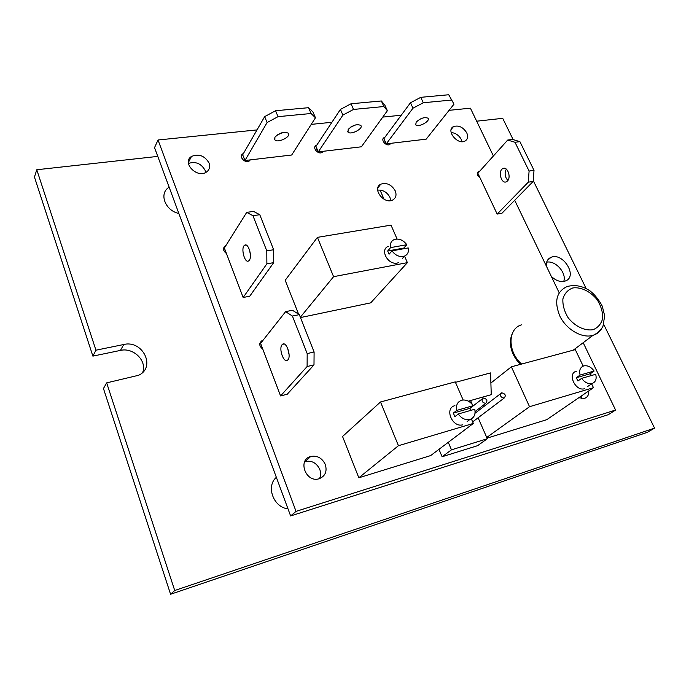 <?xml version="1.0" encoding="UTF-8"?>
<svg xmlns="http://www.w3.org/2000/svg" width="689" height="689" viewBox="0 0 689 689"><rect width="100%" height="100%" fill="white"/><g stroke="black" fill="none" stroke-linecap="round" stroke-linejoin="round"><path stroke-width="1.03" d="M260.657 346.343L260.115 346.231M262.802 349.168C258.986 346.016 258.78 343.131 262.164 340.53L263.043 340.254M226.44 253.492C222.96 250.753 222.607 248.169 225.372 245.74L225.966 245.473M480.009 177.796C477.012 175.333 476.53 173.18 478.562 171.337L479.863 171.053M390.835 143.329L389.802 144.44C386.133 146.74 380.173 139.6 384.109 137.619L384.875 137.318M323.201 151.296L322.151 152.398C318.24 154.965 311.884 147.67 316.079 145.422L316.794 145.103M250.331 159.882L249.289 160.959C245.12 163.844 238.282 156.412 242.743 153.854L243.424 153.518M390.715 200.62L389.914 197.338C387.072 192.162 382.981 189.759 377.641 190.121M395.21 190.793C396.795 194.944 395.986 198.001 392.79 199.956C384.126 204.9 371.621 188.433 380.776 184.187C386.632 182.352 391.438 184.557 395.21 190.793M462 141.676L461.268 139.471C458.917 135.242 455.532 132.934 451.114 132.546M466.78 132.899C468.339 136.603 467.771 139.307 465.092 141.012C457.668 145.439 445.559 130.376 453.474 126.604C458.667 125.002 463.103 127.095 466.78 132.899M581.533 398.578L581.688 395.753M588.768 390.913C588.992 394.831 587.536 397.338 584.401 398.423L578.794 397.742M205.658 172.508L205.115 170.355C201.162 163.465 195.598 161.166 188.424 163.439M209.06 163.026C210.352 166.859 209.473 169.873 206.416 172.078C197.037 178.752 181.483 162.492 191.464 156.463C198.794 153.501 204.659 155.688 209.06 163.026M319.498 478.648C320.867 475.746 320.962 472.671 319.774 469.407C316.604 462.939 311.772 460.295 305.279 461.492L304.684 461.69M325.32 464.498C327.309 471.534 325.199 476.297 318.981 478.803C305.804 482.98 297.295 459.77 310.679 456.488C317.233 455.291 322.107 457.961 325.32 464.498M449.073 110.343L470.406 108.173L493.402 155.981M514.7 200.275L559.167 292.73M583.195 342.7L615.578 410.033L296.037 511.376L158.031 139.988L257.014 129.911M296.037 511.376L290.62 515.949L608.284 414.692L615.578 410.033M290.62 515.949L154.534 147.627L158.031 139.988M311.256 124.382L331.909 122.28M382.774 117.096L401.248 115.218M252.949 215.709L266.789 250.891L266.876 263.835L273.697 262.638L249.728 296.227L243.157 297.484L224.364 248.031L246.714 212.376L252.949 215.709L259.77 214.701L253.5 211.385L246.714 212.376M259.77 214.701L273.636 249.728L266.789 250.891M249.384 260.158C252.518 256.101 248.092 242.356 244.604 245.258C240.444 247.67 244.776 264.016 248.738 260.838L249.384 260.158M266.876 263.835L243.157 297.484M273.697 262.638L273.636 249.728M249.564 250.038L250.426 254.947M314.098 351.993L299.31 314.632L292.463 310.257L285.608 311.652L260.597 343.363L280.569 395.925L287.201 394.263L313.995 364.894L314.098 351.993L307.182 353.586L307.105 366.531L313.995 364.894M307.182 353.586L292.42 316.062L299.31 314.632M289.113 354.818L287.632 348.126M285.608 311.652L292.42 316.062M280.569 395.925L307.105 366.531M282.077 344.724L282.438 344.354C286.417 340.667 291.826 357.16 287.589 360.114C283.816 363.654 278.434 348.565 282.077 344.724M308.586 107.691L275.574 110.74L264.662 116.622L267.091 122.547L244.974 160.511L291.697 155.008L315.459 117.785L312.995 112.023L308.586 107.691L311.066 113.504L315.459 117.785M244.974 160.511L242.692 154.792L264.662 116.622M311.066 113.504L278.029 116.665L275.574 110.74M283.567 132.366L277.202 134.941M267.091 122.547L278.029 116.665M274.885 137.257C279.346 132.796 283.808 131.435 288.252 133.158C291.826 136.439 277.831 143.467 274.877 139.884L274.885 137.257M381.361 100.973L351.02 103.772L340.426 109.422L342.898 115.089L318.258 151.881L361.389 146.8L387.373 110.714L384.875 105.202L381.361 100.973L383.876 106.537L387.373 110.714M318.258 151.881L315.941 146.395L340.426 109.422M383.876 106.537L353.517 109.439L351.02 103.772M355.541 124.95L350.787 127.043M342.898 115.089L353.517 109.439M348.212 129.42C352.596 125.217 356.773 123.874 360.726 125.372C364.025 128.343 350.718 135.38 348.014 132.107L348.212 129.42M448.737 94.746L420.764 97.33L410.472 102.764L412.978 108.19L386.271 143.863L426.181 139.161L453.991 104.16L448.737 94.746L453.991 104.16M386.271 143.863L383.919 138.61L410.472 102.764M451.278 100.077L423.296 102.756L420.764 97.33M421.875 118.31L419.394 119.481M412.978 108.19L423.296 102.756M416.165 122.151C420.471 118.198 424.39 116.863 427.929 118.172C430.978 120.868 418.249 127.887 415.768 124.881L416.165 122.151M514.993 142.278L529.092 171.053L528.282 182.18L533.183 181.431L501.954 213.263L497.174 214.081L477.873 173.275L507.707 140.048L514.993 142.278L519.902 141.658L512.607 139.436L507.707 140.048M519.902 141.658L534.009 170.329L529.092 171.053M507.466 180.983C511.462 177.219 507.38 166.049 502.936 168.538C497.613 170.691 501.291 184.557 506.449 181.732L507.466 180.983M528.282 182.18L497.174 214.081M533.183 181.431L534.009 170.329M506.329 169.124C504.331 173.275 504.856 177.047 507.888 180.449M288.002 508.852C273.412 507.388 265.756 486.262 276.349 477.331M178.856 213.461C165.308 210.722 158.763 193.678 168.71 187.503M476.676 121.195L502.712 118.327L513.141 139.6M533.243 180.613L586.106 288.467M603.676 324.312L654.55 428.119L174.73 590.499L106.657 382.869L138.515 375.298C156.3 367.444 142.804 339.72 123.753 344.509L95.943 350.193L36.775 169.744L157.772 156.394M174.73 590.499L170.579 594.254L647.514 432.261L654.55 428.119M170.579 594.254L103.453 388.527L106.657 382.869M142.744 372.293C147.162 360.752 133.382 347.23 120.454 350.408L92.877 356.118L95.943 350.193M92.877 356.118L34.45 177.064L36.775 169.744M551.269 276.315C555.472 280.406 559.795 282.077 564.231 281.327L565.488 280.948C578.252 276.47 562.749 251.692 550.873 257.41C547.634 258.918 546.101 261.76 546.274 265.928M563.723 281.431C566.944 273.085 555.377 260.089 546.653 262.208M384.074 199.276L380.027 190.043M378.649 186.9L378.442 186.418M591.601 383.764L593.47 387.692L546.79 419.67L487.028 438.144M587.467 386.624L592.127 383.48C595.684 382.05 596.863 378.984 595.684 374.291L581.654 378.347L577.899 381L576.349 377.727L580.095 375.057L594.125 371.044L590.352 373.705L576.349 377.727M590.352 373.705L591.369 375.539M580.095 375.057C578.949 370.303 580.181 367.246 583.79 365.902C587.648 365.222 591.093 366.927 594.125 371.044M591.929 383.532C588.087 384.169 584.66 382.447 581.654 378.347M584.375 388.76C575.332 391.567 567.03 373.274 576.357 371.259M593.47 387.692L529.531 406.708L511.376 366.806L575.298 349.633L583.17 366.109M486.735 437.463L529.531 406.708M490.887 383.041L511.376 366.806M471.362 418.878L473.343 423.425L430.677 455.575L358.823 477.796L342.545 436.49L380.509 401.971L455.248 381.887L463.129 399.973M467.125 421.487L469.984 419.437C474.17 417.792 475.754 414.39 474.738 409.24L458.323 413.977L454.895 416.673L453.353 413.09L456.773 410.386L473.179 405.683L469.717 408.388L453.353 413.09M469.717 408.388L470.751 410.394M456.773 410.386C455.799 405.158 457.444 401.765 461.708 400.214C466.177 399.396 470.001 401.222 473.179 405.683M469.709 419.515C465.264 420.273 461.466 418.421 458.323 413.977M462.793 424.794C452.208 427.998 444.078 408.026 454.912 405.657M473.343 423.425L398.44 445.705L380.509 401.971M358.823 477.796L398.44 445.705M404.546 256.119L407.397 262.647L370.716 302.859L300.473 317.569M298.587 314.167L285.194 280.294L317.414 237.361L391.016 225.131L397.079 239.023M402.273 258.642L404.607 256.05C407.793 254.517 408.99 251.812 408.207 247.919L391.998 250.856L389.078 254.207L387.683 250.977L390.594 247.618L406.794 244.716L403.832 248.057L387.683 250.977M403.832 248.057L404.185 248.651M390.594 247.618C389.853 243.794 391.025 241.116 394.125 239.591C398.931 238.196 403.16 239.91 406.794 244.716M404.607 256.05L403.229 256.454C398.776 256.928 395.03 255.059 391.998 250.856M398.681 262.638L397.312 263.043C387.924 265.299 379.484 249.496 388.32 246.317M407.397 262.647L333.588 276.677L317.414 237.361M300.344 317.224L333.588 276.677M483.316 398.018L483.334 398.018C487.123 399 487.898 400.809 485.667 403.427C481.895 402.445 481.111 400.645 483.316 398.018M501.713 392.808L501.73 392.799C505.45 393.781 506.226 395.564 504.064 398.139C500.36 397.165 499.577 395.383 501.713 392.808M448.272 442.312L451.476 449.831L442.105 456.747L477.632 445.662L487.295 438.738L478.114 417.775M442.105 456.747L438.971 449.323M451.476 449.831L487.295 438.738M475.858 412.625L475.315 411.385M472.249 404.391L470.561 400.533M468.356 401.162L491.248 394.685L490.577 372.904L455.455 382.352M521.607 364.059C507.449 351.64 507.629 328.894 521.366 324.872M573.231 350.184L592.988 335.345C598.81 333.045 602.841 327.172 603.03 325.975L604.666 315.82L602.264 306.14C598.905 299.81 594.9 294.78 590.232 291.059C582.713 285.909 574.971 284.419 567.004 286.572C556.212 291.791 553.922 301.825 560.123 316.682C566.72 329.669 581.878 338.402 592.54 335.474L592.988 335.345C597.087 334.096 600.119 331.59 602.083 327.835M593.1 329.695C584.806 331.125 574.85 326.336 568.02 317.56C564.282 311.256 562.568 305.046 562.887 298.931C564.506 293.497 567.822 289.836 572.817 287.959C581.077 286.779 590.714 291.542 597.389 300.042C601.092 306.166 602.866 312.272 602.703 318.361C601.247 323.856 598.052 327.637 593.1 329.695M120.454 350.408L123.753 344.509M262.164 340.53L259.779 343.561M225.372 245.74L223.486 248.746M478.562 171.337L477.443 172.586M384.109 137.619L382.92 139.221M316.079 145.422L314.77 147.394M242.743 153.854L241.331 156.3M380.776 184.187L377.822 187.959M453.474 126.604L451.209 129.377M191.464 156.463L188.347 162.561M310.679 456.488L305.279 461.492M520.522 364.352C517.654 361.863 515.079 358.22 512.805 353.431C509.731 346.128 509.627 339.341 512.504 333.071M225.26 250.391L224.433 251.709M245.982 245.026L244.604 245.258M261.381 345.43L260.356 346.731M282.438 344.354L284.014 344.009M243.579 157.023L242.347 159.15M247.024 160.27L246.317 161.484M274.877 139.884L274.411 138.747M316.785 148.393L315.545 150.254M319.954 151.683L319.231 152.751M348.014 132.107L347.601 131.16M384.72 140.41L383.515 142.037M387.657 143.7L386.951 144.638M415.768 124.881L415.407 124.089M478.485 174.584L477.753 175.394M504.581 168.305L502.936 168.538M547.333 260.58L550.873 257.41M475.091 411.557L485.667 403.427M469.82 408.543L482.179 398.914M472.671 421.883L504.064 398.139M475.022 413.271L500.627 393.643"/></g></svg>
